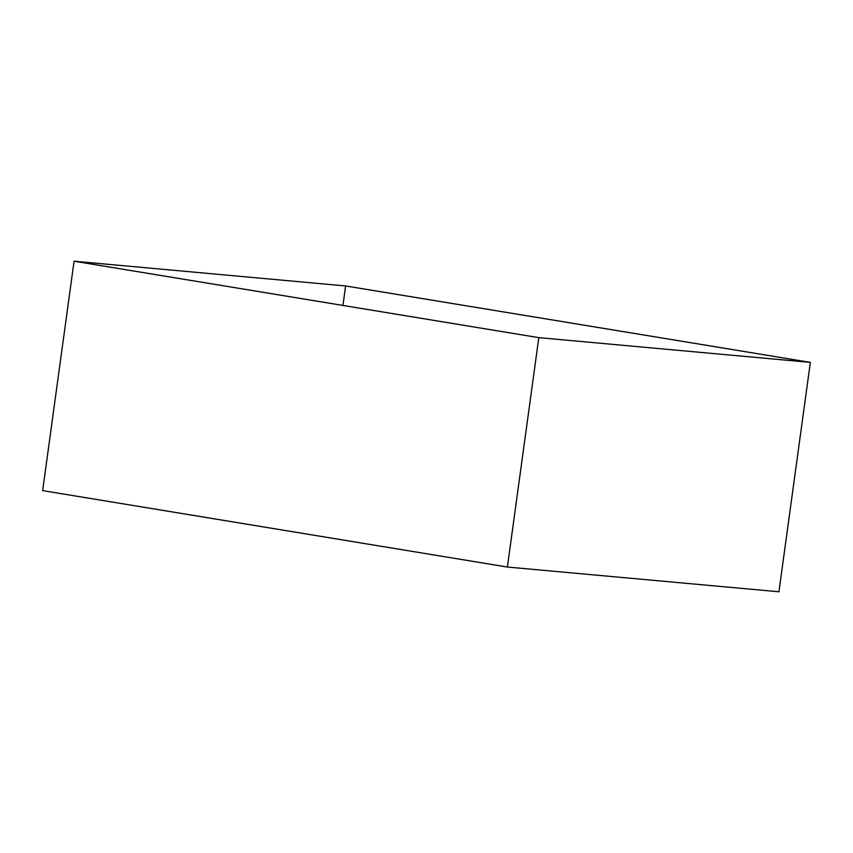 <?xml version="1.0" encoding="UTF-8"?>
<svg xmlns="http://www.w3.org/2000/svg" width="853" height="853" viewBox="0 0 853 853"><rect width="100%" height="100%" fill="white"/><g stroke="black" fill="none" stroke-linecap="round" stroke-linejoin="round"><path stroke-width="1.28" d="M42.65 490.614L74.072 261.221L538.808 337.649L810.35 362.386L345.614 285.958L74.072 261.221L42.65 490.614L507.386 567.042L538.808 337.649L507.386 567.042L778.928 591.779L810.35 362.386L778.928 591.779M342.949 305.438L345.614 285.958L342.949 305.438"/></g></svg>

